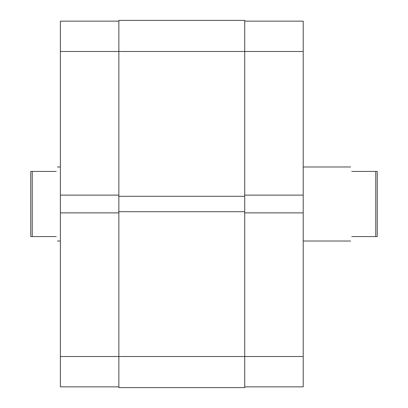 <?xml version="1.0" encoding="UTF-8"?>
<svg xmlns="http://www.w3.org/2000/svg" width="408" height="408" viewBox="0 0 408 408"><rect width="100%" height="100%" fill="white"/><g stroke="black" fill="none" stroke-linecap="round" stroke-linejoin="round"><path stroke-width="0.61" d="M244.718 212.884L303.205 212.884L303.205 386.861L244.718 386.861M244.718 21.14L303.205 21.14L303.205 195.116L244.718 195.116M303.205 212.884L303.205 195.116M118.861 386.861L60.379 386.861L60.379 356.505L118.861 356.505L118.861 387.6L244.718 387.6L244.718 196.299L118.861 196.299L118.861 51.495L60.379 51.495L60.379 195.116L118.861 195.116M60.379 195.116L60.379 356.505M60.379 51.495L60.379 21.14L118.861 21.14M118.861 212.884L60.379 212.884M377.237 204L377.237 236.574L375.753 236.574L375.753 171.426L377.237 171.426L377.237 204M351.767 171.426C350.202 165.556 350.202 165.556 351.767 171.426L375.753 171.426M56.233 171.426C57.798 165.556 57.798 165.556 56.233 171.426L32.247 171.426L32.247 236.574L30.763 236.574L30.763 171.426L32.247 171.426M56.233 236.574C57.798 242.444 57.798 242.444 56.233 236.574L32.247 236.574M351.767 236.574C350.202 242.444 350.202 242.444 351.767 236.574L375.753 236.574M118.861 51.495L118.861 20.4L244.718 20.4L244.718 51.495L118.861 51.495M244.718 196.299L244.718 51.495L303.205 51.495M244.718 211.701L118.861 211.701L118.861 196.299M303.205 356.505L118.861 356.505L118.861 211.701M350.584 166.984L303.205 166.984M60.379 166.984L57.416 166.984M60.379 241.016L57.416 241.016M350.584 241.016L303.205 241.016"/></g></svg>

